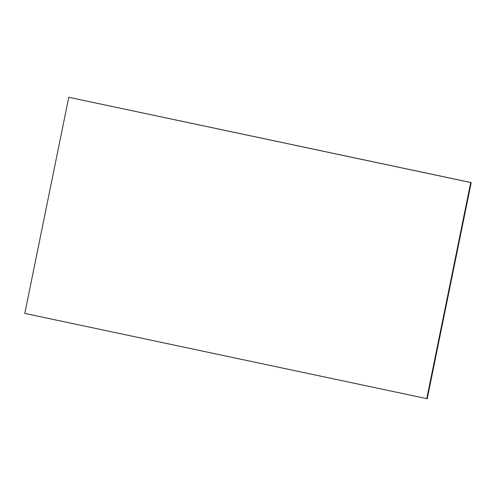 <?xml version="1.0" encoding="UTF-8"?>
<svg xmlns="http://www.w3.org/2000/svg" width="496" height="496" viewBox="0 0 496 496"><rect width="100%" height="100%" fill="white"/><g stroke="black" fill="none" stroke-linecap="round" stroke-linejoin="round"><path stroke-width="0.74" d="M68.77 97.29L470.723 182.516L426.752 398.641L24.8 313.416L68.77 97.29L471.2 182.584L427.23 398.71L426.752 398.641M470.723 182.516L471.2 182.584"/></g></svg>
